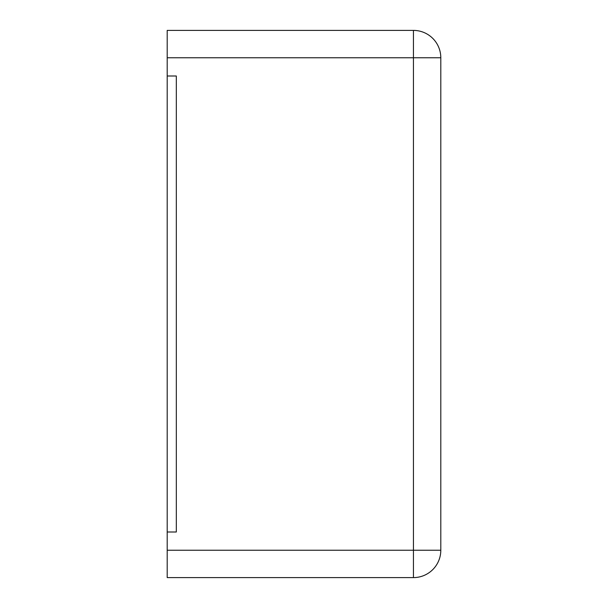 <?xml version="1.0" encoding="UTF-8"?>
<svg xmlns="http://www.w3.org/2000/svg" width="608" height="608" viewBox="0 0 608 608"><rect width="100%" height="100%" fill="white"/><g stroke="black" fill="none" stroke-linecap="round" stroke-linejoin="round"><path stroke-width="0.91" d="M167.2 57.76L167.2 30.4L413.44 30.4A27.36 27.36 0 0 1 440.8 57.76L440.8 550.24A27.36 27.36 0 0 1 413.44 577.6L413.44 30.4A27.36 27.36 0 0 1 440.8 57.76L167.2 57.76L167.2 76L176.32 76L176.32 532L167.2 532L167.2 577.6L413.44 577.6A27.36 27.36 0 0 0 440.8 550.24L167.2 550.24M167.2 76L176.32 76L176.32 532L167.2 532L167.2 76"/></g></svg>
